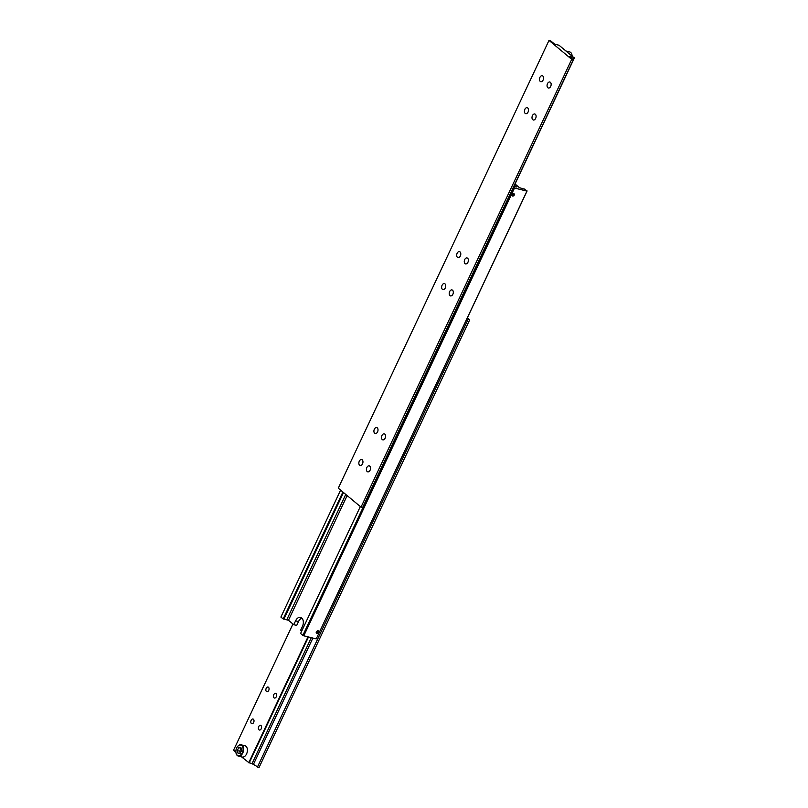 <?xml version="1.0" encoding="UTF-8"?>
<svg xmlns="http://www.w3.org/2000/svg" width="808" height="808" viewBox="0 0 808 808"><rect width="100%" height="100%" fill="white"/><g stroke="black" fill="none" stroke-linecap="round" stroke-linejoin="round"><path stroke-width="1.21" d="M345.753 494.415L286.739 619.837L284.002 618.968M340.612 490.143L280.891 617.06L283.164 618.948L283.921 619.14L343.501 492.537M514.797 186.739L513.666 186.577M523.998 189.032L519.534 187.729L515.049 183.992M301.919 618.14A6.535 4.181 -76 0 0 298.495 621.584L296.698 625.422L293.769 624.695L295.576 620.857A6.535 4.181 104 0 1 300.566 617.352A6.535 4.181 104 0 1 301.697 617.938A6.535 4.181 104 0 1 302.394 626.533L300.586 630.371L301.636 631.25M318.463 630.886A1.495 1.101 -50.2 0 1 318.685 631.614M316.504 631.836A1.495 1.101 -50.2 0 1 318.736 632.391A1.495 1.101 -50.2 0 1 316.504 631.836M316.09 632.189L316.877 632.381L317.625 630.785M316.675 631.876A1.273 0.929 -50.2 0 1 318.564 632.351A1.273 0.929 -50.2 0 1 316.675 631.876M511.999 194.546A1.495 1.101 -50.2 0 1 514.231 195.102A1.495 1.101 -50.2 0 1 511.999 194.546M513.959 193.597A1.495 1.101 -50.2 0 1 514.181 194.314M511.585 194.89L512.363 195.092L513.12 193.486M512.161 194.587A1.273 0.929 -50.2 0 1 514.06 195.061A1.273 0.929 -50.2 0 1 512.161 194.587M512.807 195.97A1.495 1.101 -50.2 0 1 512.06 195.879M513.13 195.718L513.878 194.122L512.333 194.627L512.343 195.526L513.13 195.718L512.363 195.092M513.898 195.021L513.13 194.385M317.312 633.26A1.495 1.101 -50.2 0 1 316.564 633.169M317.635 633.007L318.382 631.412L316.837 631.917L316.857 632.815L317.635 633.007L316.877 632.381M318.402 632.31L317.645 631.674M342.885 492.032L283.164 618.948M286.739 619.837L288.466 620.271L293.769 624.695M302.859 635.361L303.788 635.815L514.504 188.022L513.575 187.567L302.859 635.361L300.586 633.472L360.317 506.555M524.079 188.86L526.947 191.122L514.504 188.022M514.878 186.567L516.615 187.002L514.474 185.224M526.947 191.122L316.231 638.916L527.109 190.941M303.788 635.815L316.231 638.916M347.147 495.577L288.466 620.271M566.398 51.106L569.64 51.914A5.808 3.717 104 0 1 572.024 55.186A5.808 3.717 104 0 1 572.094 55.853A5.444 3.485 -76 0 0 572.054 55.398A5.444 3.485 -76 0 0 572.034 55.287M532.442 115.655A3.08 1.98 104 0 1 534.795 113.999A3.08 1.98 104 0 1 535.654 118.342A3.08 1.98 104 0 1 533.3 119.988A3.08 1.98 104 0 1 532.442 115.655M547.491 83.668A3.08 1.98 104 0 1 549.844 82.022A3.08 1.98 104 0 1 550.713 86.355A3.08 1.98 104 0 1 548.349 88.001A3.08 1.98 104 0 1 547.491 83.668M524.857 109.343A3.08 1.98 104 0 1 527.22 107.686A3.08 1.98 104 0 1 528.079 112.029A3.08 1.98 104 0 1 525.725 113.675A3.08 1.98 104 0 1 524.857 109.343M539.916 77.356A3.08 1.98 104 0 1 542.269 75.7A3.08 1.98 104 0 1 543.128 80.043A3.08 1.98 104 0 1 540.774 81.689A3.08 1.98 104 0 1 539.916 77.356M558.712 45.228L554.409 43.965L550.622 40.804L548.996 40.4L338.279 488.194L361.014 507.131L362.63 507.535L573.347 59.742L571.731 59.337L548.996 40.4M570.822 57.641L571.973 56.853L573.943 57.681L573.084 59.519M442.077 285.264A3.08 1.98 104 0 1 444.44 283.608A3.08 1.98 104 0 1 445.299 287.941A3.08 1.98 104 0 1 442.946 289.597A3.08 1.98 104 0 1 442.077 285.264M457.136 253.278A3.08 1.98 104 0 1 459.489 251.621A3.08 1.98 104 0 1 460.348 255.954A3.08 1.98 104 0 1 457.995 257.611A3.08 1.98 104 0 1 457.136 253.278M449.652 291.577A3.08 1.98 104 0 1 452.015 289.921A3.08 1.98 104 0 1 452.874 294.253A3.08 1.98 104 0 1 450.521 295.91A3.08 1.98 104 0 1 449.652 291.577M464.711 259.59A3.08 1.98 104 0 1 467.064 257.934A3.08 1.98 104 0 1 467.933 262.267A3.08 1.98 104 0 1 465.57 263.923A3.08 1.98 104 0 1 464.711 259.59M359.297 461.176A3.08 1.98 104 0 1 361.651 459.53A3.08 1.98 104 0 1 362.519 463.863A3.08 1.98 104 0 1 360.166 465.519A3.08 1.98 104 0 1 359.297 461.176M374.346 429.2A3.08 1.98 104 0 1 376.71 427.543A3.08 1.98 104 0 1 377.568 431.876A3.08 1.98 104 0 1 375.215 433.532A3.08 1.98 104 0 1 374.346 429.2M366.872 467.489A3.08 1.98 104 0 1 369.236 465.842A3.08 1.98 104 0 1 370.094 470.175A3.08 1.98 104 0 1 367.741 471.832A3.08 1.98 104 0 1 366.872 467.489M381.931 435.512A3.08 1.98 104 0 1 384.285 433.856A3.08 1.98 104 0 1 385.143 438.189A3.08 1.98 104 0 1 382.79 439.845A3.08 1.98 104 0 1 381.931 435.512M571.135 56.974L569.559 56.59L573.347 59.742M558.793 45.056L573.943 57.681M571.731 59.337L361.014 507.131M513.807 186.628L574.438 57.802M242.329 752.753A5.444 3.485 104 0 1 238.673 755.732A5.444 3.485 104 0 1 235.946 752.601A5.444 3.485 104 0 1 236.653 748.016A5.444 3.485 104 0 1 237.401 746.764A5.444 3.485 104 0 1 242.127 745.976A5.444 3.485 104 0 1 242.329 752.753M235.966 752.713A5.808 3.717 -76 0 0 235.976 752.814A5.808 3.717 -76 0 0 238.36 756.086A5.808 3.717 -76 0 0 242.794 752.975A5.808 3.717 -76 0 0 241.168 744.814A5.808 3.717 -76 0 0 237.532 746.582A5.808 3.717 -76 0 0 237.471 746.673M241.168 744.814L244.955 745.764A5.808 3.717 104 0 1 246.581 753.925A5.808 3.717 104 0 1 242.148 757.025L238.36 756.086M276.296 696.749A2.414 1.545 104 0 1 274.447 698.041A2.414 1.545 104 0 1 273.771 694.648A2.414 1.545 104 0 1 275.619 693.355A2.414 1.545 104 0 1 276.296 696.749M261.247 728.735A2.414 1.545 104 0 1 259.398 730.028A2.414 1.545 104 0 1 258.722 726.634A2.414 1.545 104 0 1 260.57 725.342A2.414 1.545 104 0 1 261.247 728.735M268.721 690.436A2.414 1.545 104 0 1 266.872 691.729A2.414 1.545 104 0 1 266.196 688.335A2.414 1.545 104 0 1 268.044 687.042A2.414 1.545 104 0 1 268.721 690.436M253.662 722.423A2.414 1.545 104 0 1 251.823 723.715A2.414 1.545 104 0 1 251.147 720.322A2.414 1.545 104 0 1 252.995 719.029A2.414 1.545 104 0 1 253.662 722.423M311.292 637.684L252.025 763.651L249.288 762.772M252.025 763.651L259.004 767.6L469.721 319.806L467.064 318.544M241.602 756.894L249.207 762.944L308.484 636.987M292.951 624.008L233.562 750.198L235.886 752.137M253.591 764.035L312.868 638.078M257.378 767.196L468.095 319.402M467.388 317.857L469.721 319.806M307.989 636.866L248.723 762.823M240.309 753.127L241.703 750.167L240.885 747.43L238.673 747.642L237.279 750.602L238.097 753.339L240.309 753.127M237.279 750.602L239.713 751.208L240.289 753.127M238.673 747.642L241.107 748.248L239.713 751.208M295.576 620.857L298.495 621.584"/></g></svg>
